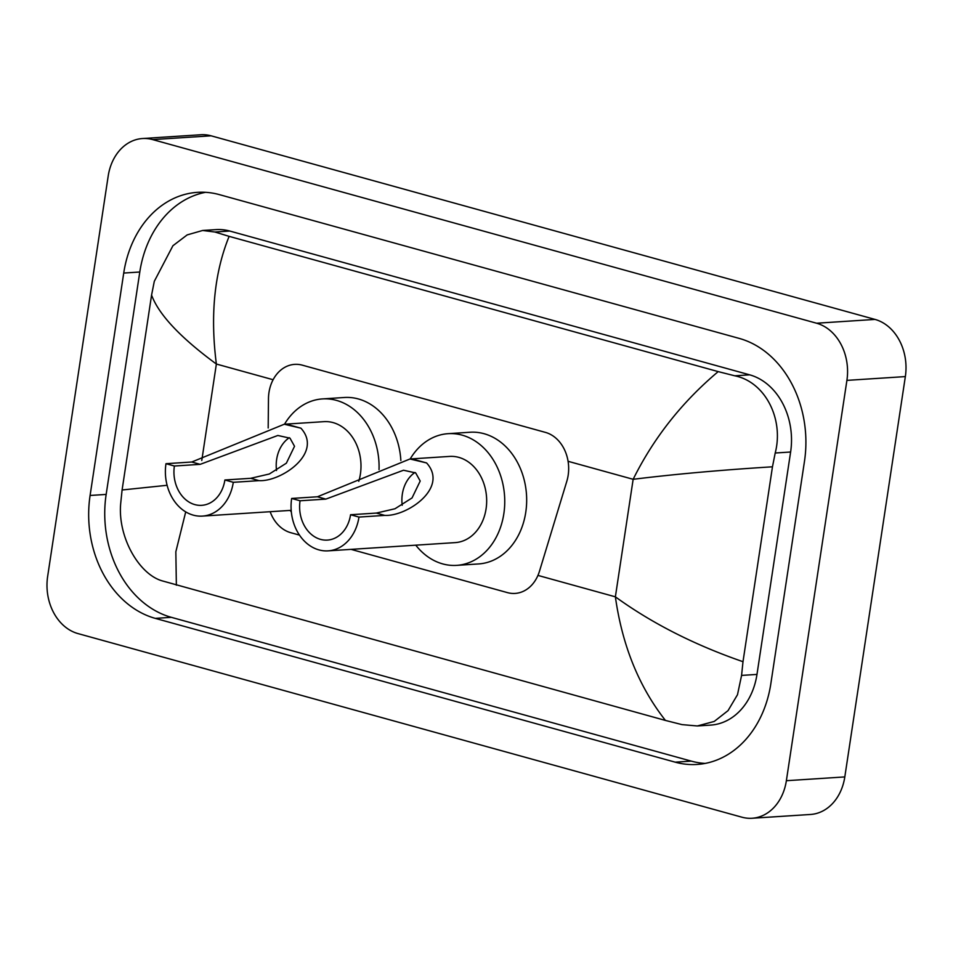 <?xml version="1.0" encoding="UTF-8"?>
<svg xmlns="http://www.w3.org/2000/svg" width="953" height="953" viewBox="0 0 953 953"><rect width="100%" height="100%" fill="white"/><g stroke="black" fill="none" stroke-linecap="round" stroke-linejoin="round"><path stroke-width="1.43" d="M351.061 549.369L507.449 592.623A35.988 28.519 -93.7 0 0 515.096 593.421A35.988 28.519 -93.7 0 0 539.469 571.24L566.821 481.253A35.988 28.519 -93.7 0 0 568.167 475.273A35.988 28.519 -93.7 0 0 545.426 432.388L302.339 365.166A35.988 28.519 -93.7 0 0 294.691 364.368A35.988 28.519 -93.7 0 0 268.472 398.735L268.186 427.992M270.152 511.713A35.988 28.519 -93.7 0 0 290.736 532.691L299.48 535.098M142.497 138.53L200.928 134.742A47.984 38.025 86.3 0 1 211.113 135.814L875.033 319.422A47.984 38.025 86.3 0 1 905.35 376.59L844.811 776.921A47.984 38.025 86.3 0 1 810.503 814.47L752.072 818.258A47.984 38.025 86.3 0 1 741.887 817.186L77.967 633.578A47.984 38.025 86.3 0 1 47.65 576.41L108.189 176.079A47.984 38.025 86.3 0 1 142.497 138.53A47.984 38.025 86.3 0 1 152.683 139.603L816.59 323.222A47.984 38.025 86.3 0 1 846.907 380.378L786.368 780.71A47.984 38.025 86.3 0 1 752.072 818.258M770.834 683.73L804.475 461.323A103.174 81.744 -93.7 0 0 739.278 338.422L219.369 194.626A103.174 81.744 -93.7 0 0 197.462 192.339A103.174 81.744 -93.7 0 0 123.723 273.058L90.094 495.465A103.174 81.744 -93.7 0 0 155.279 618.366L675.189 762.162A103.174 81.744 -93.7 0 0 697.096 764.449A103.174 81.744 -93.7 0 0 770.834 683.73M205.538 192.315A103.174 81.744 -93.7 0 0 139.793 272.01L106.164 494.416A103.174 81.744 -93.7 0 0 171.349 617.33L691.259 761.113A103.174 81.744 -93.7 0 0 705.101 763.424M697.322 725.96L682.026 724.625L665.444 720.432C638.939 686.72 622.249 645.515 615.376 596.828C651.828 623.25 694.368 644.871 742.995 661.704L741.577 675.415L737.491 694.713L728.044 710.628L714.226 721.445L697.322 725.96L710.676 725.102A64.78 51.331 -93.7 0 0 756.98 674.414L790.621 452.008A64.78 51.331 -93.7 0 0 749.677 374.839L229.78 231.043A64.78 51.331 -93.7 0 0 216.021 229.613L202.655 230.471L214.878 232.008L229.125 236.356C214.365 272.749 210.113 315.3 216.367 364.034C180.379 337.588 158.782 314.597 151.575 295.085L154.315 281.29L172.91 245.743L187.181 234.903L202.655 230.471M665.444 720.432L162.117 580.842C138.959 574.194 117.672 536.968 120.674 503.696L122.091 489.985L151.575 295.085M742.995 661.704L772.466 466.803C721.004 470.02 674.569 474.189 633.149 479.299C653.651 437.963 681.991 402.071 718.193 371.61L229.125 236.356M718.193 371.61L734.775 375.804C765.473 381.962 784.009 419.356 775.206 453.009L772.466 466.803M185.716 511.88L175.84 551.763L176.365 585.178M122.091 489.985L167.109 485.291M402.202 505.257A32.39 25.66 86.3 0 1 402.333 494.142A32.39 25.66 86.3 0 1 414.972 472.462M358.971 517.074L350.561 514.739A32.39 25.66 86.3 0 1 327.403 540.089A32.39 25.66 86.3 0 1 300.064 500.778L291.654 498.455L317.432 496.775L409.957 458.989L426.587 462.944C449.232 487.912 406.717 516.645 384.762 515.394L358.971 517.074A43.195 34.213 86.3 0 1 328.106 550.858A43.195 34.213 86.3 0 1 291.654 498.455M350.561 514.739L376.34 513.071L394.983 508.759L412.041 497.942L420.202 481.039L415.687 472.926L403.512 470.234L325.843 499.11L300.064 500.778M328.106 550.858L455.212 542.614A43.195 34.213 -93.7 0 0 486.078 508.831A43.195 34.213 -93.7 0 0 449.613 456.416L409.957 458.989M410.171 458.977A65.983 52.284 86.3 0 1 448.148 433.675A65.983 52.284 86.3 0 1 503.839 513.738A65.983 52.284 86.3 0 1 456.678 565.367A65.983 52.284 86.3 0 1 415.77 545.176M448.148 433.675L470.055 432.245A65.983 52.284 86.3 0 1 525.758 512.321A65.983 52.284 86.3 0 1 478.597 563.938L456.678 565.367M276.525 470.508A32.39 25.66 86.3 0 1 276.656 459.382A32.39 25.66 86.3 0 1 289.295 437.701M233.294 482.313L224.884 479.99A32.39 25.66 86.3 0 1 201.738 505.328A32.39 25.66 86.3 0 1 174.387 466.017L165.977 463.694L191.756 462.014L284.28 424.228L300.91 428.183C323.555 453.151 281.04 481.884 259.085 480.646L233.294 482.313A43.195 34.213 86.3 0 1 202.429 516.097A43.195 34.213 86.3 0 1 165.977 463.694M224.884 479.99L250.663 478.311L269.318 473.998L286.365 463.182L294.525 446.278L290.01 438.177L277.835 435.473L200.166 464.349L174.387 466.017M358.757 481.325A43.195 34.213 -93.7 0 0 360.401 474.07A43.195 34.213 -93.7 0 0 323.937 421.655L284.28 424.228M284.506 424.216A65.983 52.284 86.3 0 1 322.471 398.914A65.983 52.284 86.3 0 1 379.032 469.626M322.471 398.914L344.378 397.496A65.983 52.284 86.3 0 1 400.856 460.525M291.332 511.94A65.983 52.284 86.3 0 1 290.093 510.415M537.945 575.409L615.376 596.828L633.149 479.299L568.071 461.3M201.774 460.49L216.367 364.034L273.106 379.723M152.683 139.603L211.113 135.814M786.368 780.71L844.811 776.921M846.907 380.378L905.35 376.59M816.59 323.222L875.033 319.422M139.793 272.01L123.723 273.058M691.259 761.113L675.189 762.162M171.349 617.33L155.279 618.366M106.164 494.416L90.094 495.465M756.98 674.414L741.577 675.415M229.78 231.043L214.878 232.008M749.677 374.839L734.775 375.804M790.621 452.008L775.206 453.009M426.587 462.944L412.018 458.917M325.843 499.11L317.432 496.775M384.762 515.394L376.34 513.071M300.91 428.183L286.341 424.156M200.166 464.349L191.756 462.014M259.085 480.646L250.663 478.311M202.429 516.097L291.189 510.343"/></g></svg>
